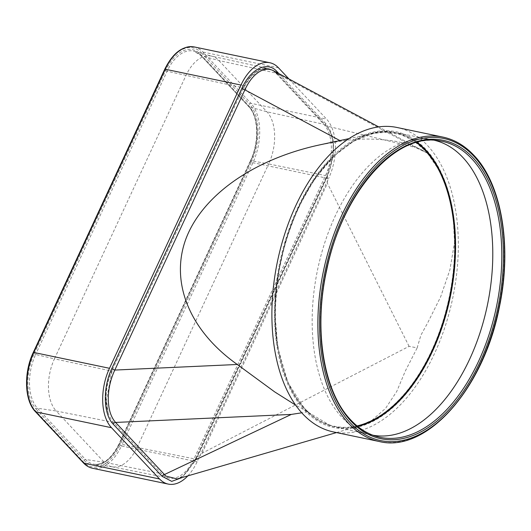 <?xml version="1.0" encoding="UTF-8"?>
<svg xmlns="http://www.w3.org/2000/svg" width="531" height="531" viewBox="0 0 531 531"><rect width="100%" height="100%" fill="white"/><g stroke="black" fill="none" stroke-linecap="round" stroke-linejoin="round"><path stroke-width="0.4" stroke-dasharray="2.65 1.99" d="M333.282 431.902A155.51 89.533 101.8 0 0 434.458 353.679A155.51 89.533 101.8 0 0 396.942 127.473M336.495 432.579L358.379 426.201L344.679 428.212L331.43 426.254L307.588 411.857L304.741 408.936L287.941 382.632L277.746 347.433L274.958 313.635L277.507 277.786L285.247 242.043L297.699 208.57L314.525 179.086L334.357 155.722L353.746 141.14L373.651 133.347L387.61 132.159L401.031 134.648L413.523 140.748L424.8 150.3L427.316 153.114L378.689 126.896M423.373 150.751C413.496 145.653 402.837 142.288 391.393 140.655C373.134 138.379 356.321 138.538 340.955 141.133L319.788 144.87M307.343 411.578L295.581 405.087M211.371 56.06A38.936 22.415 -78.2 0 0 185.903 75.621L54.434 358.856L35.643 354.469A40.13 23.105 101.8 0 0 37.455 408.213A1.195 0.909 136.9 0 0 36.068 409.056A41.325 23.795 101.8 0 1 34.203 353.712A1.195 0.365 -155.1 0 0 35.643 354.469L167.119 71.234L243.291 87.854L242.866 88.763L250.347 77.473L259.36 70.165L265.108 68.506L267.67 68.479L259.068 70.006C252.683 73.245 247.28 79.497 242.866 88.763L112.233 370.187L106.432 399.624L108.019 412.434A38.312 22.056 101.8 0 0 113.541 422.404L161.59 473.665A38.312 22.056 101.8 0 0 169.236 478.112A38.312 22.056 101.8 0 0 194.027 458.811L325.503 175.575A38.312 22.056 -78.2 0 0 323.777 124.267L275.728 72.999A38.312 22.056 -78.2 0 0 268.347 68.612L211.371 56.06A38.936 22.415 -78.2 0 1 212.042 56.226A38.936 22.415 -78.2 0 1 218.872 60.521L266.92 111.782A38.936 22.415 -78.2 0 1 268.679 163.933L325.503 175.575M427.316 153.114L415.255 147.386L277.428 73.802A2.396 1.812 136.9 0 1 277.063 73.524A2.396 1.812 136.9 0 1 276.711 72.853A2.396 1.812 136.9 0 1 276.671 72.428M326.578 177.6L195.853 459.229L195.607 458.585L326.306 177.022L326.578 177.6C336.136 153.698 335.857 135.69 325.722 123.584A2.396 1.812 -43.1 0 0 325.543 124.951A2.396 1.812 -43.1 0 0 325.895 125.621A2.396 1.812 -43.1 0 0 326.26 125.9C335.453 136.945 335.798 153.904 327.308 176.777L196.775 458.326L195.614 458.578L188.226 470.4C182.432 477.269 179.418 478.278 177.241 478.975L183.348 475.683L194.943 461.339L196.583 458.406M372.862 435.201A150.645 86.739 -78.2 0 1 371.123 434.849A150.645 86.739 -78.2 0 1 368.527 434.205A150.645 86.739 -78.2 0 1 335.3 215.825A150.645 86.739 -78.2 0 1 430.156 139.487A150.645 86.739 -78.2 0 1 432.792 139.938A150.645 86.739 -78.2 0 1 434.524 140.317M358.379 426.201L371.965 420.286A149.762 86.228 101.8 0 0 431.557 350.872A149.762 86.228 101.8 0 0 454.536 242.401L449.916 269.775L440.591 296.988L427.833 322.536L420.864 335.28L417.174 347.865L409.076 346.345L202.145 453.169C201.588 454.324 199.802 456.043 196.775 458.326M273.498 70.736L277.063 73.524L325.895 125.621C329.346 129.099 331.623 134.363 332.711 141.412C333.448 146.35 333.143 152.417 331.795 159.619L326.306 177.029L327.262 176.889M36.068 409.056L84.117 460.317A1.195 0.909 136.9 0 1 85.504 459.474L37.455 408.213L56.186 411.001A38.936 22.415 101.8 0 1 54.434 358.856L111.815 371.096A38.312 22.056 101.8 0 0 108.019 412.434L106.061 399.637C105.915 389.435 107.972 379.619 112.233 370.187L111.908 371.116M371.965 420.286L385.586 408.359L396.743 391.453L405.372 370.93L417.174 347.865M307.588 411.857L301.714 412.806M304.947 408.857A149.762 86.228 101.8 0 0 311.617 415.123L304.947 408.857L311.617 415.123M113.541 422.404L56.186 411.001L104.235 462.262A38.936 22.415 101.8 0 0 112.008 466.782A38.936 22.415 101.8 0 0 112.685 466.895A38.936 22.415 101.8 0 0 137.204 447.168L268.679 163.933L250.957 160.681L119.482 443.916L194.027 458.811M187.828 475.889A44.365 25.541 101.8 0 0 197.107 461.771L328.583 178.535L252.895 162.705A1.195 0.365 24.9 0 1 251.402 161.935L119.926 445.177A1.195 0.365 24.9 0 0 121.42 445.947L252.895 162.705A44.365 25.541 -78.2 0 0 250.891 103.286A1.195 0.909 -43.1 0 0 249.457 104.122A43.17 24.857 -78.2 0 1 251.402 161.935M243.384 87.88L243.291 87.854A38.312 22.056 -78.2 0 1 267.67 68.479A38.312 22.056 -78.2 0 1 268.347 68.612M202.145 453.169L327.408 183.314L327.348 177.022M427.594 153.326L439.057 170.192L447.825 191.034L453.155 215.467L454.536 242.401M431.145 157.627L424.999 150.22M288.983 79.006L326.578 119.117A44.365 25.541 -78.2 0 1 328.583 178.535M379.267 441.52A155.51 89.533 101.8 0 0 480.449 363.297A155.51 89.533 101.8 0 0 473.426 155.025A155.51 89.533 101.8 0 0 442.927 137.091M425.683 149.191A151.123 87.011 101.8 0 0 297.718 207.787A151.123 87.011 101.8 0 0 304.535 410.184A151.123 87.011 101.8 0 0 432.506 351.595A151.123 87.011 101.8 0 0 425.683 149.191M325.722 123.584L278.888 73.617M368.527 434.205L377.076 436.568A151.216 87.064 -78.2 0 1 350.54 419.888A151.216 87.064 -78.2 0 1 343.716 217.371A151.216 87.064 -78.2 0 1 438.938 140.748L430.156 139.487M357.668 426.413A150.246 86.507 -78.2 0 1 334.218 426.718A150.246 86.507 -78.2 0 1 305.272 409.501A150.246 86.507 -78.2 0 1 298.495 208.285A150.246 86.507 -78.2 0 1 395.721 132.597A150.246 86.507 -78.2 0 1 417.081 142.275M416.337 142.487A149.762 86.228 101.8 0 0 294.705 216.661A149.762 86.228 101.8 0 0 305.086 409.009A149.762 86.228 101.8 0 0 357.064 425.922M195.853 459.229L182.246 477.515M35.418 411.671A1.195 0.909 136.9 0 1 35.331 410.649L83.374 461.91A43.17 24.857 101.8 0 0 119.926 445.177M33.254 352.531A1.195 0.365 -155.1 0 0 33.38 352.836A43.17 24.857 101.8 0 0 35.331 410.649M84.117 460.317A41.325 23.795 101.8 0 0 119.11 444.301A1.195 0.365 24.9 0 1 118.977 443.996C111.756 458.26 103.499 465.01 94.213 464.253A40.13 23.105 101.8 0 1 85.504 459.474L104.235 462.262L161.59 473.665M83.46 462.932A1.195 0.909 136.9 0 1 83.374 461.91M34.203 353.712L165.679 70.477A41.325 23.795 -78.2 0 1 200.672 54.454L248.72 105.715A41.325 23.795 -78.2 0 1 250.579 161.059A1.195 0.365 24.9 0 1 250.453 160.754L118.977 443.996A1.195 0.365 24.9 0 1 119.482 443.916A40.13 23.105 101.8 0 1 94.213 464.253L112.685 466.895M197.107 461.771L121.42 445.947A44.365 25.541 101.8 0 1 92.553 468.262M248.72 105.715A1.195 0.909 -43.1 0 0 248.8 106.731C258.418 116.163 259.427 142.354 250.453 160.754A1.195 0.365 24.9 0 1 250.957 160.681A40.13 23.105 -78.2 0 0 249.145 106.937L266.92 111.782L323.777 124.267M250.579 161.059L119.11 444.301M409.076 346.345L327.408 183.314M277.428 73.802L326.26 125.9L415.255 147.386M339.893 140.569L340.955 141.133M200.672 54.454A1.195 0.909 -43.1 0 0 201.103 55.675L218.872 60.521L275.728 72.999M165.679 70.477A1.195 0.365 -155.1 0 0 167.119 71.234A40.13 23.105 -78.2 0 1 194.061 51.248A40.13 23.105 -78.2 0 1 201.103 55.675L249.145 106.937A1.195 0.909 -43.1 0 1 248.8 106.731L200.758 55.47L194.061 51.248L212.042 56.226M278.536 67.855L202.849 52.025A1.195 0.909 -43.1 0 0 201.408 52.861L249.457 104.122M194.147 46.914A44.365 25.541 -78.2 0 1 202.849 52.025L250.891 103.286L326.578 119.117M164.729 69.296A1.195 0.365 -155.1 0 0 164.856 69.601A43.17 24.857 -78.2 0 1 201.408 52.861M33.38 352.836L164.856 69.601M373.651 133.347L348.98 138.624M277.746 347.433C265.673 282.811 291.99 193.974 334.357 155.722M432.792 139.938L395.721 132.597C350.679 121.659 295.787 183.673 280.6 262.122C267.969 320.545 278.078 381.53 305.119 409.421C313.695 418.534 323.399 424.296 334.218 426.718L371.123 434.849M169.236 478.112L112.008 466.782"/><path stroke-width="0.8" d="M396.942 127.473A155.51 89.533 101.8 0 0 295.767 205.703A155.51 89.533 101.8 0 0 333.282 431.902L379.267 441.52A155.51 89.533 101.8 0 1 348.767 423.585A155.51 89.533 101.8 0 1 341.752 215.32A155.51 89.533 101.8 0 1 442.927 137.091L396.942 127.473M295.581 405.087L274.753 391.938L237.284 364.478C189.527 330.694 169.774 282.246 185.996 238.678C202.497 195.156 254.017 159.028 319.788 144.87L348.98 138.624M276.671 72.428A2.396 1.812 136.9 0 1 276.897 71.486C267.365 60.713 250.685 68.725 241.897 88.305A2.396 0.73 -155.1 0 0 243.218 89.228A2.396 0.73 -155.1 0 0 244.884 89.845C249.192 80.513 254.502 74.214 260.807 70.935C265.327 68.764 269.556 68.691 273.498 70.736L277.428 73.802M113.143 369.45A2.396 0.73 -155.1 0 0 114.809 370.067C110.408 379.506 108.231 389.329 108.278 399.538C108.536 409.647 110.972 417.28 115.599 422.444A2.396 1.812 -43.1 0 0 114.198 422.948A2.396 1.812 -43.1 0 0 113.196 424.143C103.286 414.18 102.636 387.67 111.829 368.527A2.396 0.73 -155.1 0 0 113.143 369.45M434.524 140.317A150.645 86.739 -78.2 0 1 469.656 359.175A150.645 86.739 -78.2 0 1 372.862 435.201M182.246 477.515L171.712 481.371L162.028 476.241A2.396 1.812 136.9 0 1 163.03 475.053A2.396 1.812 136.9 0 1 164.424 474.541L165.977 476.108L177.248 478.962L336.495 432.579M301.714 412.806L291.3 414.426L115.599 422.444L164.424 474.541L291.3 414.426M288.983 79.006L278.536 67.855A44.365 25.541 -78.2 0 0 269.834 62.738A44.365 25.541 -78.2 0 0 240.968 85.053L109.492 368.295A44.365 25.541 101.8 0 0 111.497 427.714L159.539 478.975A44.365 25.541 101.8 0 0 168.241 484.086A44.365 25.541 101.8 0 0 187.828 475.889M424.999 150.22L431.145 157.627A149.762 86.228 -78.2 0 0 424.999 150.22M480.867 362.925A154.309 88.85 101.8 0 0 473.911 156.26A154.309 88.85 101.8 0 0 343.245 216.09A154.309 88.85 101.8 0 0 350.208 422.749A154.309 88.85 101.8 0 0 480.867 362.925M237.284 364.478L114.809 370.067L244.884 89.845L339.893 140.569M278.888 73.617L276.897 71.486M471.76 158.742A151.216 87.064 -78.2 0 1 478.584 361.259A151.216 87.064 -78.2 0 1 377.076 436.568C367.425 433.88 358.697 428.391 350.885 420.094C323.605 392.064 313.396 329.505 326.711 270.02C342.123 193.118 395.356 132.465 438.938 140.748A151.216 87.064 -78.2 0 1 471.76 158.742M480.024 362.023A152.41 87.754 -78.2 0 1 350.971 421.11A152.41 87.754 -78.2 0 1 344.095 216.993A152.41 87.754 -78.2 0 1 473.148 157.899A152.41 87.754 -78.2 0 1 480.024 362.023M417.081 142.275A150.246 86.507 -78.2 0 1 425.716 150.034A150.246 86.507 -78.2 0 1 432.493 351.25A150.246 86.507 -78.2 0 1 357.668 426.413M357.064 425.922A149.762 86.228 101.8 0 0 431.895 350.945A149.762 86.228 101.8 0 0 425.139 150.366A149.762 86.228 101.8 0 0 416.337 142.487M162.028 476.241L113.196 424.143M111.497 427.714L35.809 411.883A1.195 0.909 136.9 0 1 35.418 411.671C24.453 400.673 23.596 372.576 33.254 352.531L164.729 69.296C172.787 53.014 182.591 45.553 194.147 46.914A44.365 25.541 -78.2 0 0 165.28 69.229A1.195 0.365 -155.1 0 0 164.729 69.296M109.492 368.295L33.805 352.465A44.365 25.541 101.8 0 0 35.809 411.883L83.852 463.145A1.195 0.909 136.9 0 1 83.46 462.932L35.418 411.671M240.968 85.053L165.28 69.229L33.805 352.465A1.195 0.365 -155.1 0 0 33.254 352.531M159.539 478.975L83.852 463.145A44.365 25.541 101.8 0 0 92.553 468.262L168.241 484.086M111.829 368.527L241.897 88.305M442.927 137.091C454.45 139.547 464.744 145.594 473.825 155.244C501.828 184.164 512.256 246.948 499.346 307.21C483.681 388.792 426.493 453.441 379.267 441.52M378.689 126.896L273.498 70.736M92.553 468.262C89.142 467.532 86.115 465.753 83.46 462.932M269.834 62.738L194.147 46.914"/></g></svg>
